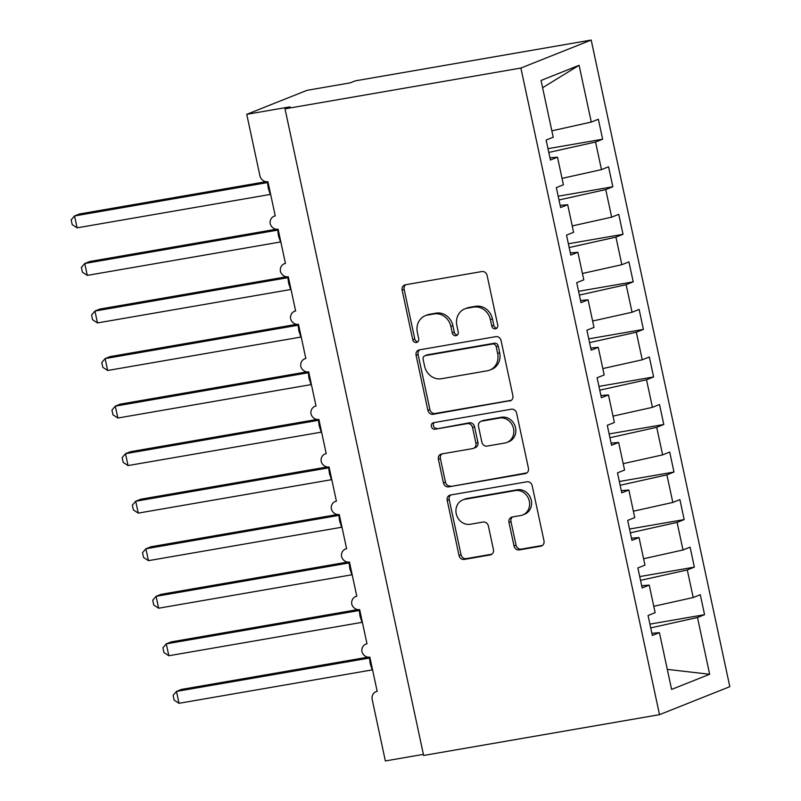 <?xml version="1.0" encoding="UTF-8"?>
<svg xmlns="http://www.w3.org/2000/svg" width="801" height="801" viewBox="0 0 801 801"><rect width="100%" height="100%" fill="white"/><g stroke="black" fill="none" stroke-linecap="round" stroke-linejoin="round"><path stroke-width="1.2" d="M495.459 328.851A3.354 3.004 -111.7 0 0 497.731 325.066L487.108 275.484A4.786 4.295 -111.7 0 0 481.852 271.549L405.386 284.776A4.786 4.295 -111.7 0 0 402.132 290.172L412.765 339.764A3.354 3.004 -111.7 0 0 418.713 338.733L417.341 332.315A15.329 13.737 -111.7 0 1 425.261 315.724A15.329 13.737 -111.7 0 1 427.734 315.033L434.102 313.932A15.329 13.737 -111.7 0 1 450.903 326.518L452.275 332.926A3.354 3.004 -111.7 0 0 458.222 331.904L456.85 325.486A15.329 13.737 -111.7 0 1 464.77 308.896A15.329 13.737 -111.7 0 1 467.243 308.195L473.611 307.093A15.329 13.737 -111.7 0 1 490.412 319.679L491.784 326.097A3.354 3.004 -111.7 0 0 495.459 328.851M514.032 545.982A4.786 4.295 -111.7 0 0 519.278 549.907L540.735 546.202A4.786 4.295 -111.7 0 0 543.979 540.795L532.174 485.726A4.786 4.295 -111.7 0 0 526.928 481.791L450.452 495.018A4.786 4.295 -111.7 0 0 447.208 500.425L459.013 555.493A4.786 4.295 -111.7 0 0 464.26 559.428L490.182 554.943A4.786 4.295 -111.7 0 0 493.426 549.546L488.37 525.977A4.786 4.295 -111.7 0 0 483.123 522.042L470.277 524.265A12.816 11.484 -111.7 0 1 456.53 514.903A12.816 11.484 -111.7 0 1 462.858 499.874A12.816 11.484 -111.7 0 1 464.92 499.293L515.263 490.592A12.816 11.484 -111.7 0 1 529.01 499.954A12.816 11.484 -111.7 0 1 522.683 514.973A12.816 11.484 -111.7 0 1 520.62 515.554L512.229 517.005A4.786 4.295 -111.7 0 0 508.975 522.412L514.032 545.982L516.044 545.181A4.786 4.295 -111.7 0 0 521.291 549.106L542.437 545.451M520.89 68.045L659.513 714.662L729.811 686.677L591.188 40.05L520.89 68.045L285.006 108.836L290.022 106.843L246.738 114.323L259.894 175.659A7.319 6.558 -111.7 0 0 267.914 181.667L275.254 215.9A7.319 6.558 68.3 0 0 274.072 216.24A7.319 6.558 68.3 0 0 270.197 223.679A7.319 6.558 -111.7 0 0 278.107 229.216L285.446 263.449A7.319 6.558 68.3 0 0 284.265 263.779A7.319 6.558 68.3 0 0 280.39 271.229A7.319 6.558 -111.7 0 0 288.3 276.766L295.639 310.998A7.319 6.558 68.3 0 0 294.458 311.329A7.319 6.558 68.3 0 0 290.583 318.768A7.319 6.558 -111.7 0 0 298.493 324.305L305.832 358.538A7.319 6.558 68.3 0 0 304.65 358.868A7.319 6.558 68.3 0 0 300.775 366.317A7.319 6.558 -111.7 0 0 308.685 371.854L316.025 406.087A7.319 6.558 68.3 0 0 314.843 406.417A7.319 6.558 68.3 0 0 310.968 413.867A7.319 6.558 -111.7 0 0 318.878 419.404L326.217 453.636A7.319 6.558 68.3 0 0 325.036 453.967A7.319 6.558 68.3 0 0 321.161 461.406A7.319 6.558 -111.7 0 0 329.071 466.943L336.41 501.176A7.319 6.558 68.3 0 0 335.229 501.506A7.319 6.558 68.3 0 0 331.354 508.955A7.319 6.558 -111.7 0 0 339.264 514.492L346.603 548.725A7.319 6.558 68.3 0 0 345.421 549.055A7.319 6.558 68.3 0 0 341.546 556.505A7.319 6.558 -111.7 0 0 349.456 562.032L356.795 596.274A7.319 6.558 68.3 0 0 355.614 596.605A7.319 6.558 68.3 0 0 351.739 604.044A7.319 6.558 -111.7 0 0 359.649 609.581L366.988 643.814A7.319 6.558 68.3 0 0 365.807 644.144A7.319 6.558 68.3 0 0 361.932 651.593A7.319 6.558 -111.7 0 0 369.842 657.13L377.181 691.363A7.319 6.558 68.3 0 0 375.999 691.694A7.319 6.558 68.3 0 0 372.215 699.613L385.361 760.95L423.389 754.372M659.513 714.662L423.629 755.463L285.006 108.836M509.616 401.061A4.786 4.295 -111.7 0 0 512.87 395.654L501.066 340.585A4.786 4.295 -111.7 0 0 495.809 336.65L419.344 349.877A4.786 4.295 -111.7 0 0 416.089 355.284L427.894 410.352A4.786 4.295 -111.7 0 0 433.151 414.287L511.098 400.47M516.615 413.156L528.43 468.225A4.786 4.295 -111.7 0 1 525.176 473.631L448.71 486.858A4.786 4.295 -111.7 0 1 443.454 482.923L438.407 459.353A4.786 4.295 -111.7 0 1 441.651 453.957L472.67 448.59A4.786 4.295 -111.7 0 0 475.914 443.183L472.56 427.554A4.786 4.295 -111.7 0 0 467.313 423.619L435.023 429.206A3.354 3.004 -111.7 0 1 433.621 422.668L511.368 409.221A4.786 4.295 -111.7 0 1 516.615 413.156M547.984 148.666L602.632 139.214L598.357 119.249L591.278 122.062L579.103 65.292L541.045 80.45L553.211 137.221L546.132 140.045L550.417 160.01L557.496 157.196L563.403 184.771L556.325 187.584L560.61 207.559L567.689 204.736L573.596 232.31L566.517 235.134L570.803 255.098L577.881 252.285L583.799 279.859L576.71 282.683L580.995 302.648L588.074 299.834L593.992 327.409L586.903 330.222L591.188 350.197L598.267 347.374L604.184 374.948L597.095 377.772L601.381 397.737L608.46 394.923L614.377 422.497L607.288 425.321L611.574 445.286L618.652 442.462L624.57 470.047L617.491 472.86L621.766 492.835L628.845 490.012L634.762 517.586L627.684 520.41L631.959 540.375L639.038 537.561L644.955 565.136L637.876 567.959L642.152 587.924L649.231 585.1L655.148 612.685L648.069 615.498L652.344 635.473L659.423 632.65L651.874 633.291M649.911 624.129L704.56 614.677L700.284 594.702L693.205 597.526L687.288 569.952L640.53 580.355M653.776 606.297L693.205 597.526M639.719 576.58L694.367 567.128L690.092 547.163L683.013 549.977L677.095 522.402L630.337 532.805M643.583 558.748L683.013 549.977M629.526 529.03L684.174 519.579L679.899 499.614L672.82 502.437L666.903 474.853L620.144 485.266M633.391 511.208L672.82 502.437M619.333 481.491L673.981 472.039L669.706 452.064L662.627 454.888L656.71 427.313L609.951 437.716M623.198 463.659L662.627 454.888M609.14 433.942L663.789 424.49L659.513 404.525L652.435 407.339L646.517 379.764L599.759 390.167M613.005 416.12L652.435 407.339M598.948 386.392L653.596 376.941L649.321 356.976L642.242 359.799L636.324 332.215L589.566 342.628M602.813 368.57L642.242 359.799M588.755 338.853L643.403 329.401L639.128 309.426L632.049 312.25L626.132 284.675L579.373 295.078M592.62 321.021L632.049 312.25M578.562 291.304L633.211 281.852L628.935 261.887L621.856 264.7L615.939 237.126L569.181 247.529M582.427 273.481L621.856 264.7M568.37 243.764L623.018 234.313L618.742 214.338L611.664 217.161L605.746 189.577L558.988 199.99M572.234 225.932L611.664 217.161M558.177 196.215L612.825 186.763L608.55 166.788L601.471 169.612L595.554 142.037L602.632 139.214M562.042 178.383L601.471 169.612M551.849 130.843L591.278 122.062M246.738 114.323L306.993 90.333L350.277 82.843L355.294 80.851L591.188 40.05M650.722 627.904L697.481 617.491L704.56 614.677M694.367 567.128L687.288 569.952M649.231 585.1L641.681 585.741M684.174 519.579L677.095 522.402M639.038 537.561L631.488 538.192M673.981 472.039L666.903 474.853M628.845 490.012L621.296 490.653M663.789 424.49L656.71 427.313M618.652 442.462L611.103 443.103M653.596 376.941L646.517 379.764M608.46 394.923L600.91 395.554M643.403 329.401L636.324 332.215M598.267 347.374L590.717 348.014M633.211 281.852L626.132 284.675M588.074 299.834L580.525 300.465M623.018 234.313L615.939 237.126M577.881 252.285L570.332 252.926M612.825 186.763L605.746 189.577M567.689 204.736L560.139 205.376M667.303 669.386L709.656 674.262L697.481 617.491M709.656 674.262L671.598 689.421L659.423 632.65M548.795 152.44L595.554 142.037M557.496 157.196L549.947 157.827M579.103 65.292L542.597 87.72M496.92 328.09A3.354 3.004 -111.7 0 1 493.796 325.296L492.415 318.878A15.329 13.737 -111.7 0 0 475.624 306.292L473.611 307.093M464.77 308.896L466.783 308.095A15.329 13.737 -111.7 0 1 469.246 307.404L475.624 306.292M425.261 315.724L427.273 314.933A15.329 13.737 -111.7 0 1 429.736 314.232L436.114 313.131A15.329 13.737 -111.7 0 1 452.905 325.717L454.287 332.135A3.354 3.004 -111.7 0 0 457.411 334.918M405.696 284.725A4.786 4.295 -111.7 0 0 404.145 289.381L414.778 338.963A3.354 3.004 -111.7 0 0 417.902 341.757M419.654 349.827A4.786 4.295 -111.7 0 0 418.102 354.483L429.907 409.551A4.786 4.295 -111.7 0 0 435.153 413.486L511.318 400.31M496.209 346.753A3.354 3.004 -111.7 0 0 492.535 343.999L425.411 355.604A3.354 3.004 -111.7 0 0 423.138 359.389L424.59 366.157A15.329 13.737 -111.7 0 0 441.391 378.733L487.268 370.803A15.329 13.737 -111.7 0 0 489.741 370.102A15.329 13.737 -111.7 0 0 497.661 353.511L496.209 346.753L498.222 345.952A3.354 3.004 -111.7 0 0 494.547 343.198L492.535 343.999M424.87 355.754L426.883 354.953A3.354 3.004 -111.7 0 1 427.424 354.803L494.547 343.198M489.741 370.102L491.744 369.301A15.329 13.737 -111.7 0 0 499.674 352.71L497.661 353.511M498.222 345.952L499.674 352.71M526.878 472.88L448.71 486.858M441.962 453.897A4.786 4.295 -111.7 0 0 440.41 458.552L445.466 482.122A4.786 4.295 -111.7 0 0 450.713 486.057M473.441 448.37L475.444 447.569A4.786 4.295 -111.7 0 0 477.927 442.382L474.572 426.753A4.786 4.295 -111.7 0 0 469.326 422.818L435.023 429.206M434.242 422.568A3.354 3.004 -111.7 0 0 437.036 428.405M504.85 443.023A12.816 11.484 -111.7 0 0 506.913 442.442A12.816 11.484 -111.7 0 0 513.241 427.414A12.816 11.484 -111.7 0 0 499.494 418.052L481.761 421.126A4.786 4.295 -111.7 0 0 478.507 426.522L481.862 442.162A4.786 4.295 -111.7 0 0 487.108 446.087L504.85 443.023M506.913 442.442L508.915 441.641A12.816 11.484 -111.7 0 0 515.243 426.623A12.816 11.484 -111.7 0 0 501.506 417.251L499.494 418.052M480.99 421.336L482.993 420.535A4.786 4.295 -111.7 0 1 483.764 420.325L501.506 417.251M512.54 516.955A4.786 4.295 -111.7 0 0 510.988 521.611L516.044 545.181M522.683 514.973L524.685 514.172A12.816 11.484 -111.7 0 0 531.013 499.153A12.816 11.484 -111.7 0 0 517.276 489.791L515.263 490.592M462.858 499.874L464.87 499.073A12.816 11.484 -111.7 0 1 466.933 498.492L517.276 489.791M450.763 494.968A4.786 4.295 -111.7 0 0 449.221 499.624L461.026 554.692A4.786 4.295 -111.7 0 0 466.272 558.627L491.874 554.192M266.052 181.697L79.569 213.957L74.543 215.95L77.096 227.844L270.277 194.433L268.215 187.885L267.534 182.578L268.035 182.258M77.096 227.844L72.21 224.64L71.189 219.895L74.543 215.95L267.534 182.578A5.367 5.297 48.6 0 0 268.075 182.428M276.245 229.246L89.762 261.496L84.736 263.499L87.289 275.384L280.47 241.982L278.408 235.434L277.727 230.117L278.227 229.807M87.289 275.384L82.403 272.19L81.382 267.444L84.736 263.499L277.727 230.117M286.438 276.796L99.955 309.046L94.929 311.048L97.482 322.933L290.663 289.521L288.6 282.973L287.919 277.667L288.42 277.356M97.482 322.933L92.596 319.739L91.574 314.983L94.929 311.048L287.919 277.667A5.367 5.297 48.6 0 0 288.46 277.526M296.63 324.335L110.148 356.595L105.121 358.588L107.674 370.483L300.856 337.071L298.793 330.523L298.112 325.216L298.623 324.896M107.674 370.483L102.788 367.279L101.767 362.533L105.121 358.588L298.112 325.216A5.367 5.297 48.6 0 0 298.653 325.066M306.823 371.884L120.34 404.135L115.314 406.137L117.867 418.022L311.048 384.62L308.986 378.062L308.305 372.755L308.816 372.445M117.867 418.022L112.981 414.828L111.96 410.082L115.314 406.137L308.305 372.755M317.016 419.434L130.533 451.684L125.507 453.686L128.06 465.571L321.241 432.16L319.178 425.611L318.498 420.305L319.008 419.994M128.06 465.571L123.174 462.377L122.153 457.621L125.507 453.686L318.498 420.305M327.209 466.973L140.726 499.233L135.699 501.226L138.253 513.111L331.434 479.709L329.371 473.161L328.69 467.854L329.201 467.534M138.253 513.111L133.366 509.917L132.345 505.171L135.699 501.226L328.69 467.854A5.367 5.297 48.6 0 0 329.231 467.704M337.401 514.522L150.918 546.773L145.892 548.775L148.445 560.66L341.626 527.258L339.564 520.7L338.883 515.393L339.394 515.083M148.445 560.66L143.559 557.466L142.538 552.72L145.892 548.775L338.883 515.393M347.594 562.072L161.111 594.322L156.085 596.324L158.638 608.209L351.819 574.798L349.757 568.249L349.076 562.943L349.586 562.632M158.638 608.209L153.752 605.015L152.731 600.259L156.085 596.324L349.076 562.943A5.367 5.297 48.6 0 0 349.616 562.793M357.787 609.611L171.304 641.871L166.278 643.864L168.831 655.749L362.012 622.347L359.949 615.799L359.269 610.492L359.779 610.172M168.831 655.749L163.945 652.555L162.923 647.809L166.278 643.864L359.269 610.492M367.979 657.16L181.497 689.411L176.47 691.413L179.024 703.298L372.205 669.896L370.142 663.338L369.461 658.032L369.972 657.721M179.024 703.298L174.137 700.104L173.116 695.358L176.47 691.413L369.461 658.032A5.367 5.297 48.6 0 0 370.002 657.891M492.415 318.878L490.412 319.679M469.246 307.404L467.243 308.195M454.287 332.135L452.275 332.926M452.905 325.717L450.903 326.518M436.114 313.131L434.102 313.932M429.736 314.232L427.734 315.033M414.778 338.963L412.765 339.764M404.145 289.381L402.132 290.172M493.796 325.296L491.784 326.097M435.153 413.486L433.151 414.287M429.907 409.551L427.894 410.352M418.102 354.483L416.089 355.284M427.424 354.803L425.411 355.604M526.658 473.041L525.176 473.631M445.466 482.122L443.454 482.923M440.41 458.552L438.407 459.353M477.927 442.382L475.914 443.183M474.572 426.753L472.56 427.554M469.326 422.818L467.313 423.619M483.764 420.325L481.761 421.126M510.988 521.611L508.975 522.412M466.933 498.492L464.92 499.293M491.664 554.352L490.182 554.943M466.272 558.627L464.26 559.428M461.026 554.692L459.013 555.493M449.221 499.624L447.208 500.425M542.217 545.611L540.735 546.202M521.291 549.106L519.278 549.907M268.515 189.306L269.516 189.146M268.215 187.885L269.206 187.724M278.708 236.856L279.709 236.696M278.408 235.434L279.399 235.274M278.267 229.977A5.367 5.297 48.6 0 1 277.737 230.107M288.901 284.405L289.902 284.245M288.6 282.973L289.592 282.813M299.093 331.944L300.095 331.784M298.793 330.523L299.784 330.362M309.286 379.494L310.287 379.334M308.986 378.062L309.977 377.902M308.846 372.615A5.367 5.297 48.6 0 1 308.315 372.745M319.479 427.043L320.48 426.883M319.178 425.611L320.17 425.451M319.038 420.155A5.367 5.297 48.6 0 1 318.518 420.295M329.672 474.582L330.673 474.422M329.371 473.161L330.362 473.001M339.864 522.132L340.866 521.972M339.564 520.7L340.565 520.54M339.424 515.253A5.367 5.297 48.6 0 1 338.903 515.383M350.057 569.681L351.058 569.521M349.757 568.249L350.758 568.089M360.25 617.221L361.251 617.06M359.949 615.799L360.951 615.639M359.809 610.342A5.367 5.297 48.6 0 1 359.289 610.482M370.452 664.77L371.444 664.61M370.142 663.338L371.143 663.178M275.224 215.779L274.072 216.24M285.416 263.319L284.265 263.779M295.609 310.868L294.458 311.329M305.802 358.417L304.65 358.868M315.995 405.957L314.843 406.417M326.187 453.506L325.036 453.967M336.38 501.056L335.229 501.506M346.573 548.595L345.421 549.055M356.765 596.144L355.614 596.605M366.958 643.694L365.807 644.144M377.151 691.233L375.999 691.694"/></g></svg>
